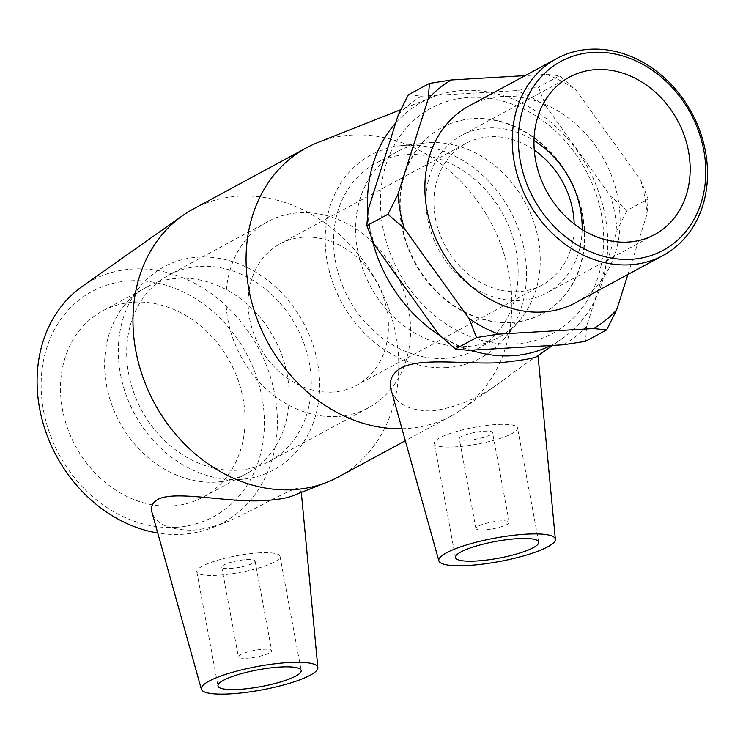 <?xml version="1.0" encoding="UTF-8"?>
<svg xmlns="http://www.w3.org/2000/svg" width="743" height="743" viewBox="0 0 743 743"><rect width="100%" height="100%" fill="white"/><g stroke="black" fill="none" stroke-linecap="round" stroke-linejoin="round"><path stroke-width="0.56" stroke-dasharray="3.71 2.79" d="M408.353 94.788L421.383 96.181L516.478 90.6L538.443 87.163L559.507 75.777L546.476 74.384L525.106 75.637M538.443 87.163L545.891 106.156L610.662 196.263L627.046 210.427L648.11 199.04L640.661 180.047L575.89 89.94L559.507 75.777M627.9 274.483L646.995 214.225L648.11 199.04M627.046 210.427L616.996 230.441L586.664 326.131L585.549 341.316M640.661 180.047A143.213 119.066 -118.4 0 1 646.995 214.225M546.476 74.384A143.213 119.066 -118.4 0 1 575.89 89.94M616.996 230.441A143.213 119.066 61.6 0 0 610.662 196.263M563.584 344.761A143.213 119.066 61.6 0 0 586.664 326.131M545.891 106.156A143.213 119.066 61.6 0 0 516.478 90.6M421.383 96.181A143.213 119.066 61.6 0 0 398.304 114.812M367.971 210.501A143.213 119.066 61.6 0 0 374.305 244.679M439.076 334.787A143.213 119.066 61.6 0 0 468.489 350.343M511.37 322.369A105.803 87.962 -118.4 0 1 407.164 244.438A105.803 87.962 -118.4 0 1 442.178 127.397A105.803 87.962 -118.4 0 1 569.862 178.645A105.803 87.962 -118.4 0 1 542.789 313.546A105.803 87.962 -118.4 0 1 511.37 322.369M82.148 286.464A137.715 114.496 -118.4 0 1 257.96 347.222A137.715 114.496 -118.4 0 1 212.47 527.595A137.715 114.496 -118.4 0 1 181.812 534.31A137.715 114.496 -118.4 0 1 157.739 533M175.617 527.335A127.972 106.398 61.6 0 0 235.986 336.895A127.972 106.398 61.6 0 0 46.716 347.993A127.972 106.398 61.6 0 0 175.617 527.335M193.431 208.922A152.352 126.663 -118.4 0 1 377.305 282.721A152.352 126.663 -118.4 0 1 338.306 476.978M293.671 495.442C298.751 493.259 301.212 491.402 301.054 489.86C301.769 481.399 265.641 504.581 228.027 521.428C215.256 526.527 203.276 529.443 192.084 530.186C169.107 529.982 155.724 523.982 151.934 512.178M171.661 505.974A105.803 87.962 -118.4 0 1 67.455 428.042A105.803 87.962 -118.4 0 1 102.469 311.001A105.803 87.962 -118.4 0 1 230.154 362.25A105.803 87.962 -118.4 0 1 203.08 497.151A105.803 87.962 -118.4 0 1 171.661 505.974M514.918 343.953A127.972 106.398 -118.4 0 1 386.007 164.612A127.972 106.398 -118.4 0 1 575.286 153.513A127.972 106.398 -118.4 0 1 514.918 343.953M550.674 345.514A137.715 114.496 61.6 0 0 562.692 338.306A137.715 114.496 61.6 0 0 588.335 168.661A137.715 114.496 61.6 0 0 432.37 97.175A137.715 114.496 61.6 0 0 395.722 122.957M367.785 212.257A137.715 114.496 61.6 0 0 371.992 239.135M439.596 335.269A137.715 114.496 61.6 0 0 470.793 350.204M317.865 142.507A152.352 126.663 -118.4 0 1 490.399 221.6A152.352 126.663 -118.4 0 1 462.035 409.263A152.352 126.663 -118.4 0 1 451.41 415.848A152.352 126.663 -118.4 0 1 406.17 428.562A152.352 126.663 -118.4 0 1 401.972 428.73M537.988 355.711L538.016 355.693C536.836 355.786 525.31 363.912 503.448 380.063C481.25 397.152 457.344 407.461 431.748 410.99C408.845 410.749 395.295 403.653 391.097 389.704M510.961 322.592A105.803 87.962 -118.4 0 1 406.746 244.661A105.803 87.962 -118.4 0 1 441.769 127.62A105.803 87.962 -118.4 0 1 569.454 178.868A105.803 87.962 -118.4 0 1 542.371 313.769A105.803 87.962 -118.4 0 1 510.961 322.592M469.279 105.812A111.896 93.033 -118.4 0 1 604.328 160.024A111.896 93.033 -118.4 0 1 575.686 302.698M332.641 392.063A80.411 66.851 -118.4 0 1 253.437 332.836A80.411 66.851 -118.4 0 1 280.055 243.88A80.411 66.851 -118.4 0 1 377.091 282.832A80.411 66.851 -118.4 0 1 356.519 385.357A80.411 66.851 -118.4 0 1 332.641 392.063M574.19 224.014A80.411 66.851 -118.4 0 1 542.297 284.95A80.411 66.851 -118.4 0 1 518.428 291.655A80.411 66.851 -118.4 0 1 439.224 232.429A80.411 66.851 -118.4 0 1 465.842 143.473A80.411 66.851 -118.4 0 1 534.282 150.179M582.14 229.559A89.522 74.421 -118.4 0 1 546.634 292.965A89.522 74.421 -118.4 0 1 520.054 300.432A89.522 74.421 -118.4 0 1 431.878 234.491A89.522 74.421 -118.4 0 1 461.505 135.458A89.522 74.421 -118.4 0 1 533.994 140.492M263.31 649.271A16.931 3.409 -10.5 0 1 271.678 650.654A16.931 3.409 -10.5 0 1 255.657 657.091A16.931 3.409 -10.5 0 1 238.392 656.831A16.931 3.409 -10.5 0 1 246.416 652.308A16.931 3.409 -10.5 0 1 263.31 649.271M246.695 559.59A16.931 3.409 -10.5 0 1 255.063 560.984A16.931 3.409 -10.5 0 1 239.042 567.411A16.931 3.409 -10.5 0 1 221.776 567.15A16.931 3.409 -10.5 0 1 229.801 562.637A16.931 3.409 -10.5 0 1 246.695 559.59M259.103 552.885A42.323 8.507 169.5 0 0 216.863 560.491A42.323 8.507 169.5 0 0 196.802 571.776A42.323 8.507 169.5 0 0 239.97 572.435A42.323 8.507 169.5 0 0 280.027 556.358A42.323 8.507 169.5 0 0 259.103 552.885M484.269 529.852A16.931 3.409 -10.5 0 1 475.901 528.459A16.931 3.409 -10.5 0 1 491.931 522.023A16.931 3.409 -10.5 0 1 509.187 522.292A16.931 3.409 -10.5 0 1 501.172 526.806A16.931 3.409 -10.5 0 1 484.269 529.852M467.653 440.172A16.931 3.409 169.5 0 0 484.547 437.135A16.931 3.409 169.5 0 0 492.572 432.612A16.931 3.409 169.5 0 0 475.306 432.352A16.931 3.409 169.5 0 0 459.285 438.788A16.931 3.409 169.5 0 0 467.653 440.172M455.236 446.887A42.323 8.507 -10.5 0 1 434.311 443.413A42.323 8.507 -10.5 0 1 474.378 427.327A42.323 8.507 -10.5 0 1 517.537 427.987A42.323 8.507 -10.5 0 1 497.476 439.271A42.323 8.507 -10.5 0 1 455.236 446.887M215.795 482.123A105.803 87.962 -118.4 0 1 118.369 419.86A105.803 87.962 -118.4 0 1 124.61 305.28A105.803 87.962 -118.4 0 1 146.603 287.142A105.803 87.962 -118.4 0 1 274.288 338.399A105.803 87.962 -118.4 0 1 247.215 473.291A105.803 87.962 -118.4 0 1 219.993 481.761A105.803 87.962 -118.4 0 1 215.795 482.123M239.58 479.439A115.397 95.94 -118.4 0 1 133.322 411.52A115.397 95.94 -118.4 0 1 140.121 286.547A115.397 95.94 -118.4 0 1 303.376 322.676A115.397 95.94 -118.4 0 1 244.159 479.049A115.397 95.94 -118.4 0 1 239.58 479.439M237.862 470.198A105.803 87.962 -118.4 0 1 133.656 392.267A105.803 87.962 -118.4 0 1 168.67 275.216A105.803 87.962 -118.4 0 1 296.355 326.474A105.803 87.962 -118.4 0 1 269.282 461.366A105.803 87.962 -118.4 0 1 237.862 470.198M337.173 416.526A105.803 87.962 -118.4 0 1 232.968 338.594A105.803 87.962 -118.4 0 1 267.982 221.544A105.803 87.962 -118.4 0 1 395.666 272.802A105.803 87.962 -118.4 0 1 368.584 407.693A105.803 87.962 -118.4 0 1 337.173 416.526M446.469 367.618A115.397 95.94 -118.4 0 1 327.839 264.852A115.397 95.94 -118.4 0 1 400.691 145.721A115.397 95.94 -118.4 0 1 510.265 210.863A115.397 95.94 -118.4 0 1 504.72 338.214A115.397 95.94 -118.4 0 1 446.469 367.618M466.818 346.452A105.803 87.962 -118.4 0 1 362.612 268.52A105.803 87.962 -118.4 0 1 397.626 151.47A105.803 87.962 -118.4 0 1 424.847 143.009A105.803 87.962 -118.4 0 1 525.32 202.728A105.803 87.962 -118.4 0 1 520.239 319.49A105.803 87.962 -118.4 0 1 498.237 337.619A105.803 87.962 -118.4 0 1 466.818 346.452M444.751 358.377A105.803 87.962 -118.4 0 1 340.545 280.445A105.803 87.962 -118.4 0 1 375.559 163.404A105.803 87.962 -118.4 0 1 503.243 214.653A105.803 87.962 -118.4 0 1 476.17 349.554A105.803 87.962 -118.4 0 1 444.751 358.377M212.47 527.595L228.027 521.437M432.37 97.175L400.802 109.676M562.692 338.306L552.625 345.402M503.448 380.072L462.035 409.263M465.842 143.473L280.055 243.88M542.297 284.95L356.519 385.357M569.5 77.086L461.505 135.458M654.629 234.593L546.634 292.965M221.776 567.15L238.392 656.831M255.063 560.984L271.678 650.654M196.802 571.776L217.959 685.91M280.027 556.358L301.184 670.483M509.187 522.292L492.572 432.612M475.901 528.459L459.285 438.788M538.694 542.121L517.537 427.987M455.468 557.547L434.311 443.413M301.305 492.423L301.064 489.86M451.41 415.848L405.334 440.748M146.603 287.142L102.469 311.001M247.215 473.291L203.08 497.151M219.993 481.761L244.159 479.049M124.61 305.28L140.121 286.547M267.982 221.544L168.67 275.216M368.584 407.693L269.282 461.366M424.847 143.009L400.691 145.721M520.239 319.49L504.72 338.214M397.626 151.47L375.559 163.404M498.237 337.619L476.17 349.554"/><path stroke-width="1.11" d="M397.969 194.285L387.92 214.3L366.856 225.686L367.971 210.501L398.304 114.812L408.353 94.788L429.417 83.411L428.302 98.596L397.969 194.285A143.213 119.066 -118.4 0 0 404.303 228.463L469.074 318.571L476.523 337.563L498.488 334.127L593.583 328.545L606.613 329.938L616.662 309.915L627.9 274.483M525.106 75.637L451.382 79.965L429.417 83.411M606.613 329.938L585.549 341.316L563.584 344.761L468.489 350.343L455.459 348.95L476.523 337.563M387.92 214.3L404.303 228.463M455.459 348.95L439.076 334.787L374.305 244.679L366.856 225.686M616.662 309.915A143.213 119.066 -118.4 0 1 593.583 328.545M498.488 334.127A143.213 119.066 -118.4 0 1 469.074 318.571M428.302 98.596A143.213 119.066 -118.4 0 1 451.382 79.965M157.739 533A137.715 114.496 -118.4 0 1 43.958 426.166A137.715 114.496 -118.4 0 1 82.148 286.464L182.806 215.507A152.352 126.663 -118.4 0 1 193.431 208.922L306.534 147.792A152.352 126.663 -118.4 0 1 317.865 142.507L400.802 109.676M405.334 440.748L338.306 476.978A152.352 126.663 -118.4 0 1 326.976 482.253A152.352 126.663 -118.4 0 1 293.067 489.683A152.352 126.663 -118.4 0 1 145.656 384.465A152.352 126.663 -118.4 0 1 182.806 215.507M201.362 689.207A59.245 11.916 169.5 0 0 230.609 693.851A59.245 11.916 169.5 0 0 289.296 683.337A59.245 11.916 169.5 0 0 317.855 667.613A59.245 11.916 169.5 0 0 288.535 662.542A59.245 11.916 169.5 0 0 228.946 673.334A59.245 11.916 169.5 0 0 201.362 689.207L151.925 512.178C150.43 506.308 152.844 501.841 159.178 498.767C178.487 490.389 230.544 503.382 266.226 500.448C278.263 499.649 287.411 497.977 293.671 495.442L326.976 482.253M470.793 350.204A137.715 114.496 61.6 0 0 512.196 355.748A137.715 114.496 61.6 0 0 550.674 345.514M395.722 122.957A137.715 114.496 61.6 0 0 367.785 212.257M371.992 239.135A137.715 114.496 61.6 0 0 439.596 335.269M401.972 428.73A152.352 126.663 -118.4 0 1 255.313 314.038A152.352 126.663 -118.4 0 1 306.534 147.792M438.872 560.835A59.245 11.916 -10.5 0 1 466.455 544.963A59.245 11.916 -10.5 0 1 526.044 534.18A59.245 11.916 -10.5 0 1 555.365 539.251A59.245 11.916 -10.5 0 1 526.806 554.975A59.245 11.916 -10.5 0 1 468.118 565.488A59.245 11.916 -10.5 0 1 438.872 560.835L391.078 389.713C388.858 381.28 391.7 374.314 399.632 368.816C419.451 356.287 469.084 365.184 502.407 362.463C525.143 359.974 537.003 357.727 537.988 355.711L552.625 345.402M663.081 255.462L575.686 302.698A111.896 93.033 -118.4 0 1 542.455 312.032A111.896 93.033 -118.4 0 1 432.25 229.606A111.896 93.033 -118.4 0 1 469.279 105.812L556.674 58.586A111.896 93.033 61.6 0 0 519.636 182.379A111.896 93.033 61.6 0 0 629.85 264.796A111.896 93.033 61.6 0 0 663.081 255.462A111.896 93.033 61.6 0 0 691.724 112.787A111.896 93.033 61.6 0 0 556.674 58.586M631.244 259.307A107.419 89.309 -118.4 0 1 523.044 108.766A107.419 89.309 -118.4 0 1 681.916 99.451A107.419 89.309 -118.4 0 1 631.244 259.307M628.049 242.06A89.522 74.421 -118.4 0 1 539.873 176.119A89.522 74.421 -118.4 0 1 569.5 77.086A89.522 74.421 -118.4 0 1 677.542 120.45A89.522 74.421 -118.4 0 1 654.629 234.593A89.522 74.421 -118.4 0 1 628.049 242.06M534.282 150.179A80.411 66.851 -118.4 0 1 574.19 224.014M533.994 140.492A89.522 74.421 -118.4 0 1 582.14 229.559M280.26 667.019A42.323 8.507 -10.5 0 1 301.184 670.483A42.323 8.507 -10.5 0 1 261.118 686.569A42.323 8.507 -10.5 0 1 217.959 685.91A42.323 8.507 -10.5 0 1 238.02 674.625A42.323 8.507 -10.5 0 1 280.26 667.019M476.393 561.011A42.323 8.507 -10.5 0 1 455.468 557.547A42.323 8.507 -10.5 0 1 495.525 541.461A42.323 8.507 -10.5 0 1 538.694 542.121A42.323 8.507 -10.5 0 1 518.633 553.405A42.323 8.507 -10.5 0 1 476.393 561.011M317.855 667.613L301.305 492.423M555.365 539.251L538.025 355.693"/></g></svg>
